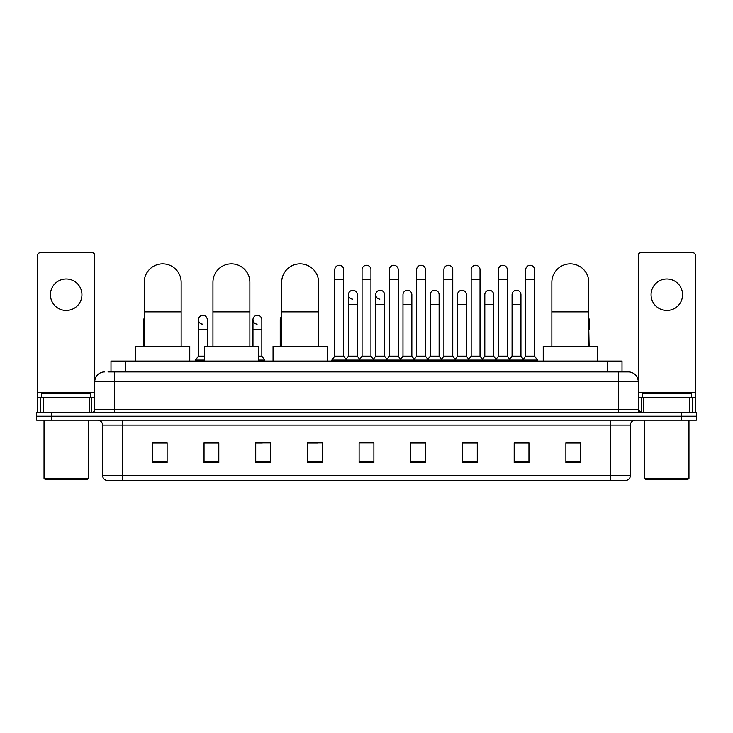 <?xml version="1.0" encoding="UTF-8"?>
<svg xmlns="http://www.w3.org/2000/svg" width="733" height="733" viewBox="0 0 733 733"><rect width="100%" height="100%" fill="white"/><g stroke="black" fill="none" stroke-linecap="round" stroke-linejoin="round"><path stroke-width="1.1" d="M110.995 371.915L110.995 361.085L622.005 361.085L622.005 371.915M108.264 371.915L624.965 371.915M108.035 371.915L114.44 371.915L114.44 381.765L94.74 381.765L94.74 409.82A2.465 2.465 0 0 1 92.285 412.285M104.59 371.915A9.85 9.85 0 0 0 94.74 381.765L94.74 255.24A2.465 2.465 0 0 0 92.285 252.775L40.095 252.775A2.465 2.465 0 0 0 37.63 255.24L37.63 397.515L43.174 397.515L43.174 412.285M628.41 371.915A9.85 9.85 0 0 1 638.26 381.765L618.56 381.765L618.56 371.915L628.263 371.915M689.826 412.285L689.826 397.515L695.37 397.515L695.37 412.285L695.37 255.24A2.465 2.465 0 0 0 692.905 252.775L640.715 252.775A2.465 2.465 0 0 0 638.26 255.24L638.26 409.82L640.715 412.285M51.42 412.285L36.65 412.285L36.65 416.225L51.42 416.225L36.65 416.225L36.65 420.165L51.42 420.165L51.42 416.225L681.58 416.225L51.42 416.225L51.42 412.285L681.58 412.285L681.58 416.225L696.35 416.225L681.58 416.225L681.58 420.165L51.42 420.165M696.35 412.285L696.35 416.225L696.35 412.285L681.58 412.285M630.38 475.497C630.243 477.861 629.061 479.437 626.834 480.225L610.69 480.225L610.69 475.497L630.38 475.497L630.38 425.085A4.92 4.92 0 0 1 635.3 420.165M610.69 480.225L106.166 480.225A4.92 4.92 0 0 1 102.62 475.497L102.62 425.085C102.327 422.098 100.687 420.458 97.7 420.165M580.655 462.55L580.655 442.86L565.885 442.86L565.885 462.55L580.655 462.55M528.96 462.55L528.96 442.86L514.19 442.86L514.19 462.55L528.96 462.55M477.275 462.55L477.275 442.86L462.505 442.86L462.505 462.55L477.275 462.55M425.58 462.55L425.58 442.86L410.81 442.86L410.81 462.55L425.58 462.55M167.115 462.55L167.115 442.86L152.345 442.86L152.345 462.55L167.115 462.55M218.81 462.55L218.81 442.86L204.04 442.86L204.04 462.55L218.81 462.55M270.495 462.55L270.495 442.86L255.725 442.86L255.725 462.55L270.495 462.55M322.19 462.55L322.19 442.86L307.42 442.86L307.42 462.55L322.19 462.55M373.885 462.55L373.885 442.86L359.115 442.86L359.115 462.55L373.885 462.55M696.35 420.165L696.35 416.225L696.35 420.165L681.58 420.165M470.678 442.961L466.884 442.961M525.222 442.961L521.429 442.961M307.42 442.961L317.856 442.961M255.725 442.961L262.322 442.961M213.688 442.961L207.778 442.961M416.124 442.86L412.331 442.961M361.58 442.86L371.42 442.86M218.81 442.961L204.04 442.961M167.115 442.961L152.345 442.961M425.58 442.961L410.81 442.961M477.275 442.961L462.505 442.961M528.96 442.961L514.19 442.961M580.655 442.961L565.885 442.961M66.19 278.971A15.75 15.75 0 0 0 50.43 294.721A15.75 15.75 0 0 0 66.19 310.471A15.75 15.75 0 0 0 81.94 294.721A15.75 15.75 0 0 0 66.19 278.971M89.206 412.285L89.206 397.515L43.174 397.515M89.206 397.515L94.74 397.515M37.63 412.285L37.63 397.515M87.355 479.235L45.015 479.235L44.035 478.255L88.345 478.255L87.355 479.235M44.035 420.165L44.035 478.255M88.345 420.165L88.345 478.255M90.8 397.515L90.8 393.575L41.57 393.575L41.57 397.515M144.218 346.315L144.218 282.315A18.462 18.462 0 0 1 162.68 263.853A18.462 18.462 0 0 1 181.143 282.315A18.462 18.462 0 0 0 162.68 263.853M181.143 346.315L181.143 282.315M189.755 361.085L189.755 346.315L135.605 346.315L135.605 361.085M212.946 346.315L212.946 282.315A18.462 18.462 0 0 1 231.408 263.853A18.462 18.462 0 0 1 249.871 282.315A18.462 18.462 0 0 0 231.408 263.853M249.871 346.315L249.871 282.315M258.483 361.085L258.483 346.315L204.333 346.315L204.333 361.085M281.674 346.315L281.674 282.315A18.462 18.462 0 0 1 300.136 263.853A18.462 18.462 0 0 1 318.598 282.315A18.462 18.462 0 0 0 300.136 263.853M318.598 346.315L318.598 282.315M327.211 361.085L327.211 346.315L273.061 346.315L273.061 361.085M551.857 346.315L551.857 282.315A18.462 18.462 0 0 1 570.32 263.853A18.462 18.462 0 0 1 588.782 282.315A18.462 18.462 0 0 0 570.32 263.853M588.782 346.315L588.782 282.315M597.395 361.085L597.395 346.315L543.245 346.315L543.245 361.085M334.798 279.557L343.658 279.557L343.658 356.165L334.798 356.165L334.798 269.707A4.435 4.435 0 0 1 339.507 265.291A4.435 4.435 0 0 1 343.658 269.707A4.435 4.435 0 0 0 339.507 265.291M334.798 356.165L331.838 360.095L331.838 361.085L331.838 360.095L346.608 360.095L346.608 361.085M343.658 356.165L346.608 360.095L359.115 360.095L359.115 361.085M362.065 279.557L370.935 279.557L370.935 356.165L362.065 356.165L362.065 269.707A4.435 4.435 0 0 1 366.775 265.291A4.435 4.435 0 0 1 370.935 269.707A4.435 4.435 0 0 0 366.775 265.291M362.065 319.735L362.065 356.165L359.115 360.095L373.885 360.095L373.885 361.085M370.935 356.165L373.885 360.095L386.392 360.095L386.392 361.085M389.342 279.557L398.202 279.557L398.202 356.165L389.342 356.165L389.342 269.707A4.435 4.435 0 0 1 394.052 265.291A4.435 4.435 0 0 1 398.202 269.707A4.435 4.435 0 0 0 394.052 265.291M384.568 356.165L384.568 304.571L375.708 304.571L375.708 356.165L384.568 356.165L386.96 359.344L389.342 356.165L386.392 360.095L401.162 360.095L401.162 361.085M402.976 356.165L402.976 304.571L411.845 304.571L411.845 356.165L402.976 356.165L400.594 359.344L398.202 356.165L401.162 360.095L413.659 360.095L413.659 361.085M416.619 279.557L425.479 279.557L425.479 356.165L416.619 356.165L416.619 269.707A4.435 4.435 0 0 1 421.328 265.291A4.435 4.435 0 0 1 425.479 269.707A4.435 4.435 0 0 0 421.328 265.291M411.845 356.165L414.227 359.344L416.619 356.165L413.659 360.095L428.429 360.095L428.429 361.085M430.253 356.165L430.253 304.571L439.113 304.571L439.113 356.165L430.253 356.165L427.87 359.344L425.479 356.165L428.429 360.095L440.936 360.095L440.936 361.085M443.896 279.557L452.756 279.557L452.756 356.165L443.896 356.165L443.896 269.707A4.435 4.435 0 0 1 448.605 265.291A4.435 4.435 0 0 1 452.756 269.707A4.435 4.435 0 0 0 448.605 265.291M439.113 356.165L441.504 359.344L443.896 356.165L440.936 360.095L455.706 360.095L455.706 361.085M457.529 356.165L457.529 304.571L466.39 304.571L466.39 356.165L457.529 356.165L455.138 359.344L452.756 356.165L455.706 360.095L468.213 360.095L468.213 361.085M471.163 279.557L480.023 279.557L480.023 356.165L471.163 356.165L471.163 269.707A4.435 4.435 0 0 1 475.873 265.291A4.435 4.435 0 0 1 480.023 269.707A4.435 4.435 0 0 0 475.873 265.291M466.39 356.165L468.781 359.344L471.163 356.165L468.213 360.095L482.983 360.095L482.983 361.085M484.806 356.165L484.806 304.571L493.666 304.571L493.666 356.165L484.806 356.165L482.415 359.344L480.023 356.165L482.983 360.095L495.49 360.095L495.49 361.085M498.44 279.557L507.3 279.557L507.3 356.165L498.44 356.165L498.44 269.707A4.435 4.435 0 0 1 503.15 265.291A4.435 4.435 0 0 1 507.3 269.707A4.435 4.435 0 0 0 503.15 265.291M493.666 356.165L496.049 359.344L498.44 356.165L495.49 360.095L510.26 360.095L510.26 361.085M512.074 356.165L512.074 304.571L520.943 304.571L520.943 356.165L512.074 356.165L509.692 359.344L507.3 356.165L510.26 360.095L522.757 360.095L522.757 361.085M525.717 279.557L534.577 279.557L534.577 356.165L525.717 356.165L525.717 269.707A4.435 4.435 0 0 1 530.426 265.291A4.435 4.435 0 0 1 534.577 269.707A4.435 4.435 0 0 0 530.426 265.291M525.717 356.165L522.757 360.095L537.527 360.095L537.527 361.085M534.577 356.165L537.527 360.095M352.582 299.146A4.435 4.435 0 0 1 348.432 294.721A4.435 4.435 0 0 1 353.141 290.295A4.435 4.435 0 0 1 357.292 294.721L357.292 304.571L348.432 304.571L348.432 294.721M357.292 304.571L357.292 356.165L348.432 356.165L348.432 304.571M348.432 356.165L346.04 359.344M357.292 356.165L359.683 359.344M379.859 299.146A4.435 4.435 0 0 1 375.708 294.721A4.435 4.435 0 0 1 380.418 290.295A4.435 4.435 0 0 1 384.568 294.721L384.568 304.571M375.708 356.165L373.317 359.344M402.976 304.571L402.976 294.721A4.435 4.435 0 0 1 407.685 290.295A4.435 4.435 0 0 1 411.845 294.721L411.845 304.571M430.253 304.571L430.253 294.721A4.435 4.435 0 0 1 434.962 290.295A4.435 4.435 0 0 1 439.113 294.721L439.113 304.571M457.529 304.571L457.529 294.721A4.435 4.435 0 0 1 462.239 290.295A4.435 4.435 0 0 1 466.39 294.721L466.39 304.571M484.806 304.571L484.806 294.721A4.435 4.435 0 0 1 489.516 290.295A4.435 4.435 0 0 1 493.666 294.721L493.666 304.571M512.074 304.571L512.074 294.721A4.435 4.435 0 0 1 516.783 290.295A4.435 4.435 0 0 1 520.943 294.721L520.943 304.571M520.943 356.165L523.325 359.344M144.218 321.448A4.435 4.435 0 0 1 144.218 318.021M143.879 346.315L143.879 319.735M202.574 324.151A4.435 4.435 0 0 1 198.423 319.735A4.435 4.435 0 0 1 203.133 315.309A4.435 4.435 0 0 1 207.283 319.735L207.283 329.575L198.423 329.575L198.423 319.735M204.333 356.165L198.423 356.165L198.423 329.575M207.283 346.315L207.283 329.575M198.423 356.165L195.473 360.095L195.473 361.085M204.333 360.095L195.473 360.095M257.127 324.151A4.435 4.435 0 0 1 252.977 319.735A4.435 4.435 0 0 1 257.677 315.309A4.435 4.435 0 0 1 261.837 319.735L261.837 329.575L252.977 329.575L252.977 319.735M261.837 329.575L261.837 356.165L258.483 356.165M252.977 346.315L252.977 329.575M261.837 356.165L264.787 360.095L258.483 360.095M264.787 360.095L264.787 361.085M281.674 322.987A4.435 4.435 0 0 1 281.674 316.473M280.244 346.315L280.244 319.735M589.121 346.315L588.782 329.575M588.782 318.021A4.435 4.435 0 0 1 589.121 319.735L589.121 329.575M666.81 278.971A15.75 15.75 0 0 0 651.06 294.721A15.75 15.75 0 0 0 666.81 310.471A15.75 15.75 0 0 0 682.57 294.721A15.75 15.75 0 0 0 666.81 278.971M689.826 397.515L643.794 397.515L643.794 412.285M638.26 397.515L643.794 397.515M638.26 412.285L638.26 409.82L618.56 409.82L618.56 381.765L114.44 381.765L114.44 409.82L618.56 409.82L618.56 412.285M687.985 479.235L645.645 479.235L644.655 478.255L688.965 478.255L687.985 479.235M644.655 420.165L644.655 478.255M688.965 420.165L688.965 478.255M691.43 397.515L691.43 393.575L642.2 393.575L642.2 397.515M125.764 371.915L125.764 361.085M607.236 371.915L607.236 361.085M114.44 412.285L114.44 409.82L94.74 409.82M610.69 420.165L610.69 425.085L102.62 425.085M630.38 425.085L610.69 425.085L610.69 475.497L122.31 475.497L122.31 480.225M102.62 475.497L122.31 475.497L122.31 420.165M373.885 461.863L359.115 461.863M322.19 461.863L307.42 461.863M270.495 461.863L255.725 461.863M218.81 461.863L204.04 461.863M167.115 461.863L152.345 461.863M425.58 461.863L410.81 461.863M477.275 461.863L462.505 461.863M528.96 461.863L514.19 461.863M580.655 461.863L565.885 461.863M94.74 392.595L37.63 392.595M94.704 410.251L94.704 397.515M91.625 397.515L91.625 412.285M37.676 397.515L37.676 412.285M40.746 412.285L40.746 397.515M144.218 311.855L181.143 311.855M212.946 311.855L249.871 311.855M281.674 311.855L318.598 311.855M551.857 311.855L588.782 311.855M281.674 329.575L280.244 329.575M695.37 392.595L638.26 392.595M695.324 412.285L695.324 397.515M692.254 397.515L692.254 412.285M638.296 397.515L638.296 410.251M641.375 412.285L641.375 397.515M343.658 279.557L343.658 269.707M370.935 279.557L370.935 269.707M398.202 279.557L398.202 269.707M425.479 279.557L425.479 269.707M452.756 279.557L452.756 269.707M480.023 279.557L480.023 269.707M507.3 279.557L507.3 269.707M534.577 279.557L534.577 269.707M375.708 304.571L375.708 294.721"/></g></svg>
